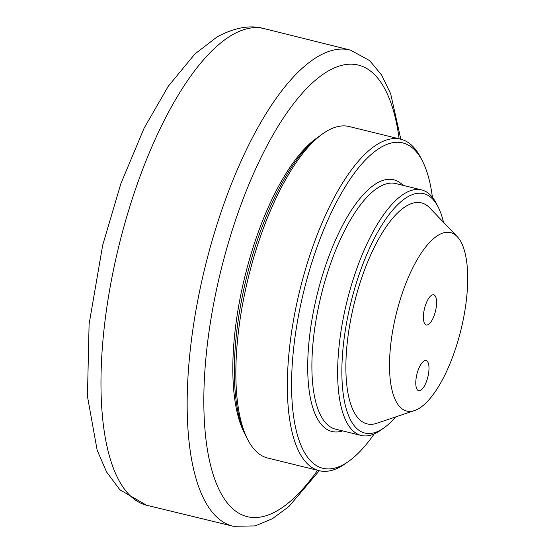 <?xml version="1.0" encoding="UTF-8"?>
<svg xmlns="http://www.w3.org/2000/svg" width="554" height="554" viewBox="0 0 554 554"><rect width="100%" height="100%" fill="white"/><g stroke="black" fill="none" stroke-linecap="round" stroke-linejoin="round"><path stroke-width="0.83" d="M244.937 434.031A164.365 59.603 -76.2 0 1 235.166 330.073A164.365 59.603 -76.2 0 1 317.948 137.24M424.087 360.931A15.54 5.637 -76.2 0 1 426.095 360.529A15.54 5.637 -76.2 0 1 428.401 374.421A15.54 5.637 -76.2 0 1 420.687 390.314A15.54 5.637 -76.2 0 1 418.672 390.715A15.54 5.637 -76.2 0 1 416.366 376.817A15.54 5.637 -76.2 0 1 424.087 360.931M438.297 207.279L436.566 203.858A126.43 45.85 103.8 0 0 421.622 189.918A126.43 45.85 103.8 0 0 339.436 342.843A126.43 45.85 103.8 0 0 361.222 435.465A126.43 45.85 103.8 0 0 380.923 430.049L384.047 427.82A123.272 44.701 -76.2 0 1 350.876 302.719A123.272 44.701 -76.2 0 1 438.297 207.279A123.272 44.701 -76.2 0 1 443.498 222.286M374.192 433.934A167.523 60.746 -76.2 0 1 348.909 461.157A167.523 60.746 -76.2 0 1 303.827 291.141A167.523 60.746 -76.2 0 1 422.633 161.449A167.523 60.746 -76.2 0 1 432.404 197.293M322.643 133.853L319.519 136.083A167.523 60.746 103.8 0 0 246.62 277.069A167.523 60.746 103.8 0 0 245.796 435.79L247.527 439.211A170.687 61.896 -76.2 0 1 238.282 332.989A170.687 61.896 -76.2 0 1 322.643 133.853A170.687 61.896 -76.2 0 1 349.242 126.541L400.729 139.206A170.687 61.896 103.8 0 0 289.77 345.654A170.687 61.896 103.8 0 0 319.187 470.692A170.687 61.896 103.8 0 0 345.786 463.386L348.909 461.157M319.187 470.692L267.7 458.026A170.687 61.896 -76.2 0 1 247.527 439.211M422.633 161.449L420.901 158.022A170.687 61.896 103.8 0 0 400.729 139.206M395.611 416.94A123.272 44.701 -76.2 0 1 384.047 427.82M414.489 410.576L376.796 423.284A113.792 41.266 -76.2 0 1 347.49 340.53A113.792 41.266 -76.2 0 1 382.579 232.313A113.792 41.266 -76.2 0 1 429.772 207.937L457.265 236.676A91.888 33.323 -76.2 0 1 466.392 299.922A91.888 33.323 -76.2 0 1 414.489 410.576A91.888 33.323 -76.2 0 1 390.819 343.75A91.888 33.323 -76.2 0 1 419.156 256.363A91.888 33.323 -76.2 0 1 457.265 236.676M431.691 295.199A15.54 5.637 -76.2 0 1 433.706 294.797A15.54 5.637 -76.2 0 1 436.005 308.689A15.54 5.637 -76.2 0 1 428.29 324.582A15.54 5.637 -76.2 0 1 426.275 324.976A15.54 5.637 -76.2 0 1 423.976 311.085A15.54 5.637 -76.2 0 1 431.691 295.199M317.594 470.304A232.542 84.326 -76.2 0 1 207.127 346.333A232.542 84.326 -76.2 0 1 328.183 71.057A232.542 84.326 -76.2 0 1 399.136 138.819M232.244 34.902A245.457 89.007 -76.2 0 1 263.766 28.51C250.055 24.757 234.453 27.575 216.974 36.973L194.821 54.063L168.347 86.147L144.158 128.057L120.855 183.672L102.705 245.097L89.097 324.152L87.449 396.318L97.165 450.257L106.597 472.029L119.927 489.819L146.498 505.213A245.457 89.007 -76.2 0 1 104.464 325.468A245.457 89.007 -76.2 0 1 232.244 34.902M400.833 139.234L390.667 93.792L381.609 75.039L369.656 60.608L350.488 50.13A245.187 88.91 103.8 0 0 318.28 56.328A245.187 88.91 103.8 0 0 190.645 346.575A245.187 88.91 103.8 0 0 233.359 526.3M361.222 435.465L335.475 429.128A126.43 45.85 -76.2 0 1 313.689 336.513A126.43 45.85 -76.2 0 1 395.881 183.589L421.622 189.918M403.035 185.348A129.594 46.993 103.8 0 0 317.186 294.43A129.594 46.993 103.8 0 0 342.635 430.894M319.291 470.72L288.897 506.536L272.312 518.766L255.172 525.912L233.352 526.3L146.498 505.213M350.488 50.13L263.766 28.51"/></g></svg>
